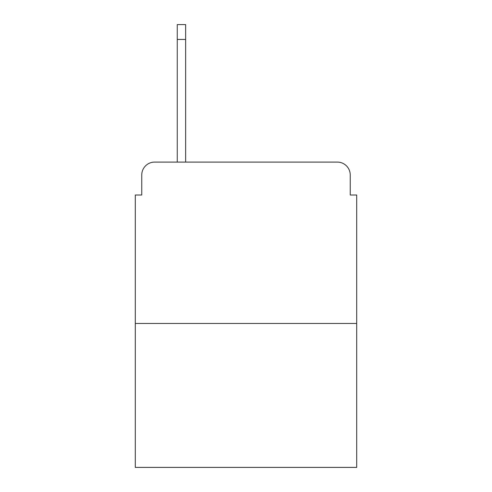 <?xml version="1.0" encoding="UTF-8"?>
<svg xmlns="http://www.w3.org/2000/svg" width="492" height="492" viewBox="0 0 492 492"><rect width="100%" height="100%" fill="white"/><g stroke="black" fill="none" stroke-linecap="round" stroke-linejoin="round"><path stroke-width="0.74" d="M141.757 174.998L141.757 195.004L141.757 174.998A12.909 12.909 0 0 1 154.666 162.089L177.255 162.089L177.255 24.6L185.65 24.6L185.65 162.089L195.65 162.089M356.7 323.459L135.3 323.459L135.3 467.4L356.7 467.4L356.7 195.004L350.243 195.004L350.243 174.998A12.909 12.909 0 0 0 337.334 162.089L154.666 162.089M135.3 323.459L135.3 195.004L141.757 195.004M296.35 162.089L337.334 162.089M350.243 195.004L350.243 174.998M177.255 39.446L185.65 39.446"/></g></svg>
